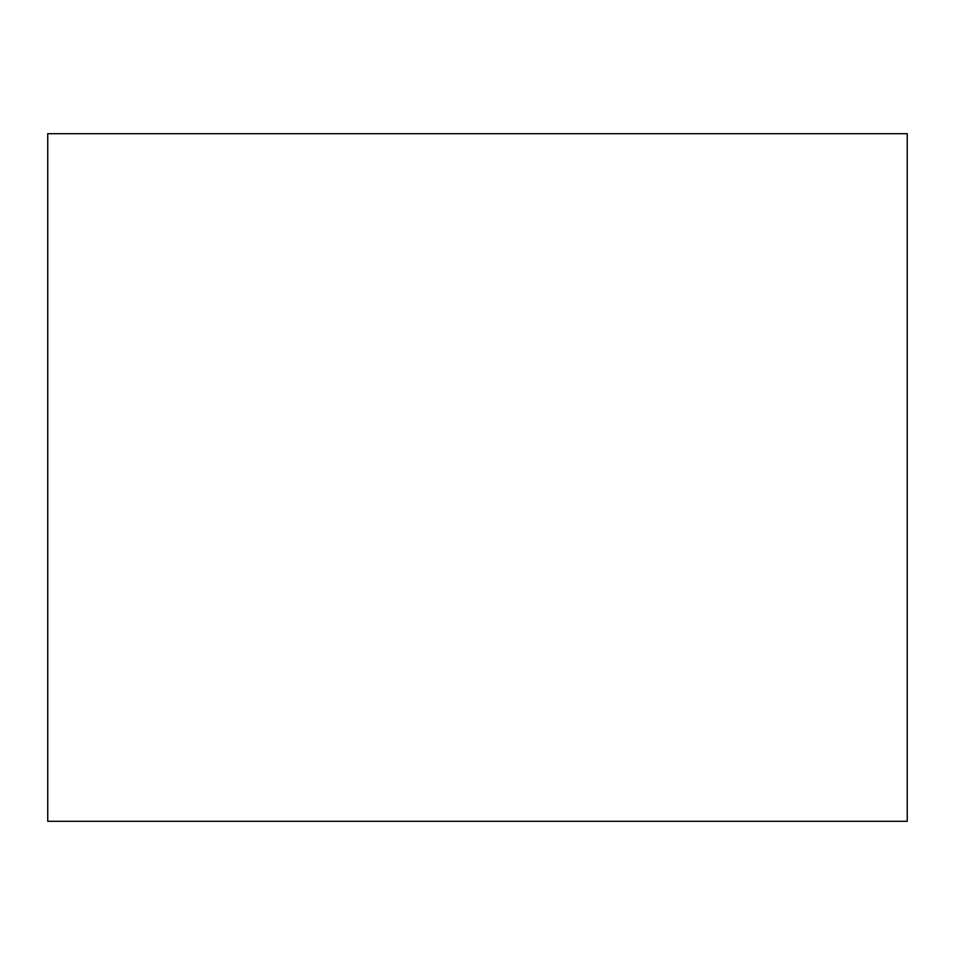 <?xml version="1.0" encoding="UTF-8"?>
<svg xmlns="http://www.w3.org/2000/svg" width="955" height="955" viewBox="0 0 955 955"><rect width="100%" height="100%" fill="white"/><g stroke="black" fill="none" stroke-linecap="round" stroke-linejoin="round"><path stroke-width="1.43" d="M47.75 477.5L47.75 821.3L907.25 821.3L907.25 133.7L47.75 133.7L47.75 477.5"/></g></svg>
